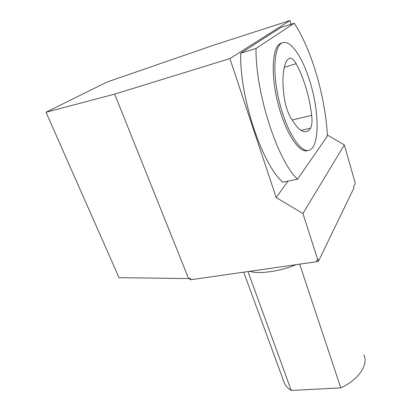 <?xml version="1.0" encoding="UTF-8"?>
<svg xmlns="http://www.w3.org/2000/svg" width="411" height="411" viewBox="0 0 411 411"><rect width="100%" height="100%" fill="white"/><g stroke="black" fill="none" stroke-linecap="round" stroke-linejoin="round"><path stroke-width="0.62" d="M281.494 43.078L281.016 43.227C272.354 45.765 270.402 73.523 277.846 102.956C285.183 132.409 299.064 153.426 307.336 150.642L308.404 150.4M256.002 48.477L294.219 23.257C311.903 49.746 325.738 98.779 327.403 136.072L297.543 179.175C278.088 161.615 255.591 94.211 256.002 48.477L240.656 53.235C239.777 98.578 262.598 165.011 282.783 182.207L297.543 179.175M229.898 58.598L289.945 20.55L214.547 44.876L107.06 82.025L46.011 112.239L114.679 94.124L229.898 58.598L276.192 197.547L288.019 181.133M291.05 24.27L289.945 20.55M294.219 23.257L280.888 27.516L240.656 53.235M318.546 261.036L317.205 261.643L316.701 260.086L317.831 259.922L318.047 259.48L318.546 261.036L353.933 188.002L353.558 186.697L355.279 183.172L344.32 144.908L327.351 134.983M46.011 112.239L119.036 277.646L188.598 278.591L190.437 278.324L190.997 279.727L317.205 261.643M190.997 279.727L188.762 278.566M317.831 259.922L302.938 213.52L276.192 197.547M188.598 278.591L114.679 94.124M302.938 213.52L344.32 144.908M310.469 83.325C303.452 58.984 291.019 39.518 282.604 42.734C273.993 45.256 272.087 73.04 279.521 102.514C286.857 132.008 300.688 153.062 308.908 150.287C319.434 147.77 319.609 113.467 310.469 83.325M311.677 115.327C309.257 95.83 304.078 78.619 296.151 63.69C293.742 59.482 291.569 57.658 289.637 58.218L289.365 58.347C283.626 61.213 281.263 77.463 284.278 97.941C285.362 104.964 287.253 111.088 289.961 116.308C296.213 127.533 301.731 132.635 306.519 131.597C308.08 131.186 309.416 130.076 310.536 128.268C311.939 125.735 312.319 121.425 311.677 115.327L292.087 120.027M249.518 271.337C259.701 274.245 279.172 271.609 296.203 264.648M243.702 272.174L284.587 383.627C285.933 386.304 288.152 388.58 291.25 390.45L340.786 387.886C359.034 379.389 368.693 364.495 363.827 354.791M284.587 383.627L283.544 380.776M291.25 390.45L247.951 271.563M299.66 264.155L340.786 387.886M284.248 67.368L296.151 63.69M301.006 130.308L310.536 128.268M281.016 43.227L282.604 42.734M306.123 131.679L306.519 131.597"/></g></svg>
